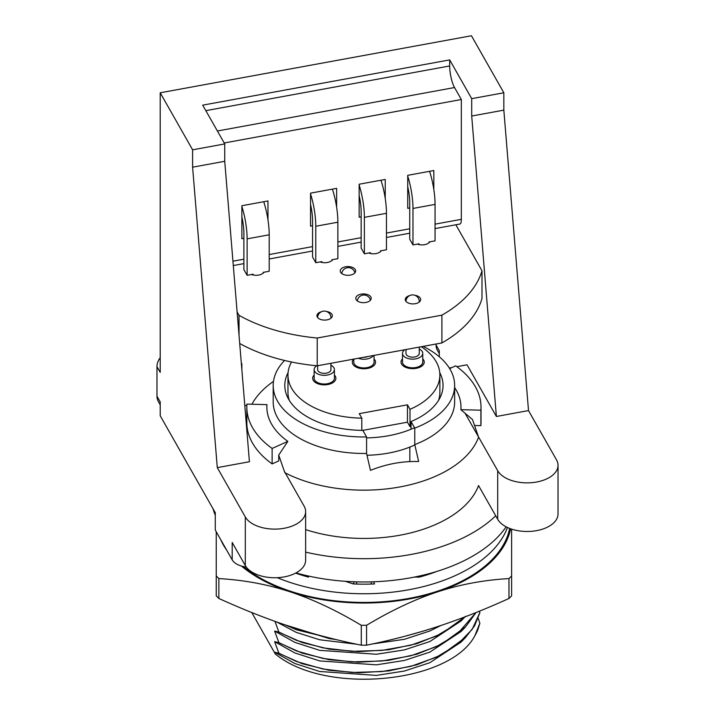 <?xml version="1.0" encoding="UTF-8"?>
<svg xmlns="http://www.w3.org/2000/svg" width="715" height="715" viewBox="0 0 715 715"><rect width="100%" height="100%" fill="white"/><g stroke="black" fill="none" stroke-linecap="round" stroke-linejoin="round"><path stroke-width="1.07" d="M224.188 142.982L461.336 99.519L461.336 219.335A10.546 2.663 79.6 0 1 459.995 224.01L435.06 228.577M433.826 189.538L433.826 170.545L407.729 175.327L407.729 208.324L409.731 207.949M336.649 207.35L336.649 188.358L310.542 193.139L310.542 226.128L312.553 225.761M385.233 198.448L385.233 179.447L359.136 184.229L359.136 217.226L361.147 216.859M267.973 219.934L267.973 200.942L241.876 205.723L241.876 238.721L243.878 238.345M241.366 363.738L241.858 363.649L241.858 369.735M224.733 143.929L202.703 105.15L449.672 59.89L471.703 98.661L471.703 116.027L496.389 416.479L528.51 410.589L503.834 110.137L503.834 92.771L471.435 35.75L160.214 92.789L192.603 149.819L224.733 143.929L224.733 161.295L249.419 461.738L217.289 467.628L245.308 516.954L245.308 565.574A30.906 17.553 -0 0 0 279.529 577.532A30.906 17.553 -0 0 0 305.636 560.185L305.636 511.565A30.906 17.553 180 0 1 279.529 528.903A30.906 17.553 180 0 1 245.308 516.954M160.214 357.697A16.883 13.219 150.4 0 0 156.969 366.661L156.969 396.181A16.883 13.219 150.4 0 0 158.355 401.571L160.214 404.833M436.07 344.013L436.07 345.023A16.883 13.219 150.4 0 0 437.455 350.413L439.305 353.675M439.305 356.776L439.305 350.725L436.07 345.023M245.308 565.574L232.187 542.479L232.187 559.845L215.278 530.074L215.278 512.718L160.214 415.773L160.214 401.884L156.969 396.181M156.969 366.661L160.214 372.363L160.214 92.789M232.187 559.845A18.778 10.662 -0 0 0 246.255 567.013M305.636 529.609A117.099 66.513 -0 0 0 478.532 485.556L497.703 519.313A30.906 17.553 -0 0 0 531.924 531.272A30.906 17.553 -0 0 0 558.031 513.924L558.031 465.304A30.906 17.553 180 0 1 531.924 482.652A30.906 17.553 180 0 1 497.703 470.693L465.054 413.216M284.4 471.408L304.143 506.175A30.906 17.553 180 0 1 305.636 511.565M528.51 410.589L556.538 459.915A30.906 17.553 180 0 1 558.031 465.304M456.849 366.679L467.038 364.811L496.389 416.479M449.324 368.055L451.826 367.599M244.798 405.539L246.872 405.351M461.336 99.519L454.534 87.543A15.819 3.995 -100.4 0 1 449.672 65.968L449.672 59.89M471.703 98.661L503.834 92.771M471.703 116.027L503.834 110.137M192.603 149.819L192.603 167.185L224.733 161.295M192.603 167.185L217.289 467.628M381.292 250.715A8.437 4.791 180 0 1 368.752 253.012M264.032 272.209A8.437 4.791 180 0 1 251.492 274.506M370.826 296.957A7.704 4.37 180 0 1 371.192 298.307A7.704 4.37 180 0 1 363.497 302.677A7.704 4.37 180 0 1 355.793 298.307A7.704 4.37 180 0 1 362.299 293.981A7.704 4.37 180 0 1 370.826 296.957M326.532 311.49A7.704 4.37 180 0 1 331.948 314.377A7.704 4.37 180 0 1 332.314 315.726A7.704 4.37 180 0 1 324.619 320.097A7.704 4.37 180 0 1 316.915 315.726A7.704 4.37 180 0 1 321.419 311.74M414.879 295.295A7.704 4.37 180 0 1 420.295 298.191A7.704 4.37 180 0 1 420.661 299.531A7.704 4.37 180 0 1 412.966 303.902A7.704 4.37 180 0 1 405.262 299.531A7.704 4.37 180 0 1 409.767 295.554M355.275 269.591A7.704 4.37 180 0 1 355.65 270.931A7.704 4.37 180 0 1 347.946 275.311A7.704 4.37 180 0 1 340.242 270.931A7.704 4.37 180 0 1 346.748 266.615A7.704 4.37 180 0 1 355.275 269.591M332.698 259.625A8.437 4.791 180 0 1 320.159 261.922M429.885 241.813A8.437 4.791 180 0 1 417.346 244.11M455.848 224.769L481.99 270.797L481.99 298.575A143.474 81.492 0 0 1 441.906 342.941L317.219 365.803A143.474 81.492 0 0 1 239.704 343.477M481.99 270.797A143.474 81.492 180 0 1 441.906 315.163L317.219 338.016A143.474 81.492 180 0 1 239.033 315.324L237.112 311.928M239.033 315.324L239.033 335.406M317.219 338.016L317.219 365.803M441.906 315.163L441.906 342.941M241.876 217.038A21.101 5.336 79.6 0 1 243.878 233.144L243.878 269.609L247.122 275.311L247.122 238.846L269.206 234.797L269.206 271.262L263.183 272.361L263.183 273.148M241.876 206.483A31.648 7.999 79.6 0 1 247.122 238.846M247.122 275.311L253.146 274.203L253.146 274.989M263.728 201.719A31.648 7.999 79.6 0 1 269.206 234.797M407.729 186.642A21.101 5.336 79.6 0 1 409.731 202.738L409.731 239.212L412.975 244.914L412.975 208.449L435.06 204.401L435.06 240.866L429.036 241.965L429.036 242.751M407.729 176.078A31.648 7.999 79.6 0 1 412.975 208.449M412.975 244.914L418.999 243.806L418.999 244.593M429.581 171.323A31.648 7.999 79.6 0 1 435.06 204.401M310.542 204.454A21.101 5.336 79.6 0 1 312.553 220.551L312.553 257.016L315.789 262.718L315.789 226.253L337.873 222.204L337.873 258.678L331.858 259.777L331.858 260.564M310.542 193.89A31.648 7.999 79.6 0 1 315.789 226.253M315.789 262.718L321.813 261.619L321.813 262.405M332.404 189.135A31.648 7.999 79.6 0 1 337.873 222.204M359.136 195.544A21.101 5.336 79.6 0 1 361.147 211.649L361.147 248.114L364.382 253.816L364.382 217.351L386.466 213.302L386.466 249.767L380.443 250.876L380.443 251.653M359.136 184.988A31.648 7.999 79.6 0 1 364.382 217.351M364.382 253.816L370.406 252.708L370.406 253.494M380.988 180.225A31.648 7.999 79.6 0 1 386.466 213.302M373.534 581.778L374.544 583.923A129.755 73.699 180 0 1 353.299 583.923L354.309 581.778M353.299 583.923L345.229 581.304M436.883 571.419A129.755 73.699 180 0 1 419.383 577.103L418.927 576.129M371.282 581.849L371.237 584.057M419.383 577.103L414.235 577.112M299.174 574.342L299.174 573.77M356.633 584.057L356.633 581.849M428.714 573.761L428.678 574.333M277.322 577.684A146.638 83.289 -0 0 0 507.462 527.473M308.916 576.129L308.46 577.103A129.755 73.699 180 0 1 295.608 573.126M243.315 566.521A146.638 83.289 -0 0 0 399.748 599.912A146.638 83.289 -0 0 0 509.643 528.412M272.129 448.448L287.841 441.378A97.052 55.127 -0 0 1 266.972 404.636L246.943 404.109A117.099 66.513 -0 0 0 246.827 407.148A117.099 66.513 -0 0 0 272.129 448.448L272.129 463.901L278.725 460.934L278.725 455.053L284.811 472.678M246.827 407.148L246.827 422.601A117.099 66.513 -0 0 0 272.129 463.901M287.841 441.378L278.725 455.053M285.249 472.91A117.099 66.513 -0 0 0 426.176 479.979A117.099 66.513 -0 0 0 478.567 437.169L472.49 419.535L460.871 409.668A97.052 55.127 -0 0 0 454.642 387.566M474.635 425.479L480.891 425.64A117.099 66.513 -0 0 0 481.016 422.601L481.016 407.148A117.099 66.513 180 0 1 480.891 410.187L480.891 425.64M480.891 410.187L460.871 409.668M449.646 368.582L455.705 365.848A117.099 66.513 180 0 1 481.016 407.148M411.036 429.232L411.036 421.546L414.772 428.124L414.772 444.614L418.659 461.541C402.599 461.005 386.538 463.946 370.468 470.372L366.581 453.453L366.581 436.954L362.845 430.376A79.115 44.938 -0 0 1 284.802 385.448A79.115 44.938 -0 0 1 288.082 372.64M414.772 444.614A90.725 51.534 -0 0 0 454.642 401.937L454.642 385.448A90.725 51.534 -0 0 0 423.11 346.391M284.57 360.467A90.725 51.534 -0 0 0 273.202 385.448L273.202 401.937A90.725 51.534 -0 0 0 366.581 453.453M273.479 381.399A117.099 66.513 -0 0 0 251.921 404.243M274.953 621.344L278.886 632.042L274.623 631.077L278.886 642.615L274.623 641.65L278.886 653.188L274.623 652.223L275.302 653.975L251.76 612.532M278.886 653.349L302.079 663.672L329.284 670.312L358.778 672.788L388.603 670.938L416.809 664.807L441.566 654.824L465.617 637.387L474.528 625.911L479.881 612.719L479.408 611.191M479.881 623.14L474.867 635.733A116.992 66.45 -0 0 0 477.834 629.799L479.881 623.292L478.192 618.296M305.636 552.123A152.751 86.765 -0 0 0 495.701 515.792M296.019 572.912A152.751 86.765 -0 0 0 506.157 526.83M213.061 508.812A152.751 86.765 -0 0 0 215.278 515.184M274.623 652.223L294.857 663.52L319.685 671.492L376.403 675.407L404.467 671.028L429.831 662.707L461.014 642.142M474.867 635.733C449.806 683.486 325.128 695.364 275.302 653.975M274.623 641.65L294.857 652.947L319.685 660.919L376.403 664.834L404.467 660.454L429.831 652.134L461.014 631.568M479.881 612.567L472.132 629.415L457.341 644.626L436.4 657.201L410.732 666.389L381.989 671.564L352.075 672.457L322.93 669.008L296.466 661.509L278.886 653.188M274.623 631.077L294.857 642.374L319.685 650.346L376.403 654.261L404.467 649.872L429.831 641.561L461.014 620.995M475.94 612.594L457.341 634.053L436.4 646.628L410.732 655.816L381.989 660.991L352.075 661.884L322.93 658.435L296.466 650.936L278.886 642.615M276.687 621.961L296.189 632.355L319.685 639.764L356.758 644.233M372.417 643.956L404.467 639.299L429.831 630.988L440.976 625.464M464.768 616.956L457.341 623.48L436.4 636.055L410.732 645.234L381.989 650.409L352.075 651.311L322.93 647.861L296.466 640.354L278.886 632.042M334.522 639.192L296.466 629.781L285.517 625.017M278.886 642.776L302.079 653.09L329.284 659.739L358.778 662.215L388.603 660.356L416.809 654.234L441.566 644.251L465.626 626.814L476.056 612.541M278.886 632.194L302.079 642.517L329.284 649.166L358.778 651.633L388.603 649.783L416.809 643.661L441.566 633.678L465 616.866M284.57 624.696L329.284 638.593L335.943 639.541M405.065 636.207L420.965 631.756M409.838 461.613L409.838 447.09M414.772 428.124A90.725 51.534 -0 0 0 454.642 385.448M273.202 385.448A90.725 51.534 -0 0 0 366.581 436.954M411.036 421.546A79.115 44.938 -0 0 0 443.041 385.448A79.115 44.938 -0 0 0 439.761 372.64M361.817 430.367L361.817 418.15L359.261 413.654L407.452 404.824L410.008 409.32L410.008 426.685L407.452 422.19L362.764 430.376M407.452 404.824L407.452 422.19M410.008 409.32A75.951 43.141 -0 0 0 439.877 375.026A75.951 43.141 -0 0 0 421.26 346.73M291.506 362.005A75.951 43.141 -0 0 0 287.966 375.026A75.951 43.141 -0 0 0 361.817 418.15M367.001 455.258A80.178 45.537 -0 0 0 388.54 453.096A80.178 45.537 -0 0 0 414.843 444.927M366.581 437.902A80.178 45.537 -0 0 0 388.54 435.73A80.178 45.537 -0 0 0 414.53 427.704M410.008 426.685A75.951 43.141 -0 0 0 411.036 426.229M438.581 400.311A75.951 43.141 -0 0 0 439.877 392.392L439.877 375.026M287.966 375.026L287.966 392.392A75.951 43.141 -0 0 0 289.262 400.311M402.5 358.841A11.601 6.587 -0 0 0 401.026 362.067A11.601 6.587 -0 0 0 412.627 368.654A11.601 6.587 -0 0 0 424.236 362.067A11.601 6.587 -0 0 0 422.762 358.841M404.77 349.751A10.126 5.756 -0 0 0 402.5 353.38L402.5 362.067A10.126 5.756 -0 0 0 412.627 367.814A10.126 5.756 -0 0 0 422.762 362.067L422.762 353.38A10.126 5.756 -0 0 0 419.276 349.036M402.5 353.38A10.126 5.756 -0 0 0 412.627 359.136A10.126 5.756 -0 0 0 422.762 353.38M405.986 349.528L405.986 353.38A6.65 3.772 -0 0 0 412.627 357.151A6.65 3.772 -0 0 0 419.276 353.38L419.276 347.097M314.153 375.035A11.601 6.587 -0 0 0 312.678 378.253A11.601 6.587 -0 0 0 324.279 384.849A11.601 6.587 -0 0 0 335.889 378.253A11.601 6.587 -0 0 0 334.406 375.035M316.709 365.749A10.126 5.756 -0 0 0 314.153 369.575L314.153 378.253A10.126 5.756 -0 0 0 324.279 384.009A10.126 5.756 -0 0 0 334.406 378.253L334.406 369.575A10.126 5.756 -0 0 0 330.929 365.231M314.153 369.575A10.126 5.756 -0 0 0 324.279 375.321A10.126 5.756 -0 0 0 334.406 369.575M317.639 365.723L317.639 369.575A6.65 3.772 -0 0 0 324.279 373.346A6.65 3.772 -0 0 0 330.929 369.575L330.929 363.283M353.639 359.127A11.601 6.587 -0 0 0 352.316 362.174A11.601 6.587 -0 0 0 363.917 368.77A11.601 6.587 -0 0 0 375.527 362.174A11.601 6.587 -0 0 0 374.052 358.957M353.791 359.091L353.791 362.174A10.126 5.756 -0 0 0 363.917 367.93A10.126 5.756 -0 0 0 374.052 362.174L374.052 355.382M358.286 358.269A10.126 5.756 -0 0 0 363.917 359.243A10.126 5.756 -0 0 0 373.409 355.498M363.765 357.268A6.65 3.772 -0 0 0 363.917 357.268A6.65 3.772 -0 0 0 367.93 356.508M216.234 575.995L216.234 595.872L218.87 598.473C243.744 609.77 267.481 619.119 290.076 626.528C312.669 633.937 336.407 640.148 361.281 645.171L366.563 645.171C391.436 640.148 415.174 633.937 437.768 626.528C460.362 619.119 484.091 609.77 508.973 598.473L511.609 595.872L511.609 575.995L508.973 578.587C484.046 579.999 460.308 584.405 437.768 591.797C415.218 599.188 391.489 610.351 366.563 625.294L361.281 625.294C336.354 610.351 312.625 599.188 290.076 591.797C267.535 584.405 243.797 579.999 218.87 578.587L216.234 575.995L216.234 531.754M511.609 529.109L511.609 575.995M241.473 566.057A147.692 83.887 -0 0 0 290.076 591.797A147.692 83.887 -0 0 0 437.768 591.797A147.692 83.887 -0 0 0 510.635 528.778M220.676 539.575A147.692 83.887 -0 0 0 226.673 550.139M461.336 219.335L435.06 224.144M409.731 228.791L386.466 233.054M361.147 237.693L337.873 241.956M312.553 246.604L269.206 254.549M243.878 259.188L232.938 261.19M497.703 470.693L497.703 519.313M217.387 131.006L454.534 87.543M449.672 65.968L205.831 110.655M419.205 302.088A6.65 3.772 -0 0 0 419.276 301.551A6.65 6.65 0 0 0 412.716 294.902A6.65 6.65 0 0 0 405.986 301.381M330.857 318.282A6.65 3.772 -0 0 0 330.929 317.737A6.65 6.65 0 0 0 324.369 311.096A6.65 6.65 0 0 0 317.639 317.576M361.281 625.294L361.281 645.171M218.87 598.473L218.87 578.587M366.563 645.171L366.563 625.294M508.973 578.587L508.973 598.473M233.296 265.551L243.878 263.612M269.206 258.973L312.553 251.028M337.873 246.389L361.147 242.126M386.466 237.478L409.731 233.215M465.635 637.396L461.023 642.15M465.644 626.814L461.023 631.568M465.635 616.241L461.023 620.995M354.863 272.853A6.65 6.65 0 0 0 341.77 273.541M419.276 302.034L419.276 301.551M330.929 318.229L330.929 317.737M370.415 300.229A6.65 6.65 0 0 0 357.321 300.917"/></g></svg>
